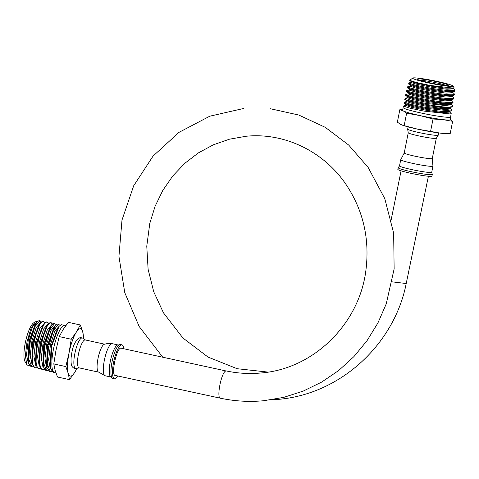 <?xml version="1.0" encoding="UTF-8"?>
<svg xmlns="http://www.w3.org/2000/svg" width="479" height="479" viewBox="0 0 479 479"><rect width="100%" height="100%" fill="white"/><g stroke="black" fill="none" stroke-linecap="round" stroke-linejoin="round"><path stroke-width="0.72" d="M115.241 375.428L220.603 398.241M115.499 375.44C110.577 376.716 116.307 347.784 120.894 348.173L121.205 348.197M114.469 378.793L112.906 378.452A17.388 4.413 102.4 0 1 111.763 377.338A17.388 4.413 102.4 0 1 112.32 360.519A17.388 4.413 102.4 0 1 118.858 345.006A17.388 4.413 102.4 0 1 120.001 344.455A17.388 4.413 -77.6 0 1 120.361 344.479L121.923 344.82A17.388 4.413 -77.6 0 0 121.564 344.802A17.388 4.413 102.4 0 0 113.739 361.549A17.388 4.413 102.4 0 0 114.469 378.793A17.388 4.413 102.4 0 0 114.828 378.811A17.388 4.413 -77.6 0 0 117.786 375.985M121.923 344.82A17.388 4.413 -77.6 0 1 123.762 348.76M105.2 375.77A16.424 4.167 102.4 0 1 104.512 359.484A16.424 4.167 102.4 0 1 111.9 343.665A16.424 4.167 -77.6 0 1 112.242 343.688L107.949 343.419L104.206 344.299A14.298 3.628 102.4 0 0 98.225 357.424A14.298 3.628 102.4 0 0 98.159 371.848L105.2 375.77L111.128 377.069A16.424 4.167 102.4 0 1 110.439 360.783A16.424 4.167 102.4 0 1 117.834 344.97A16.424 4.167 -77.6 0 1 118.169 344.988L118.966 344.928M104.548 344.173L85.274 339.946A14.298 3.628 -77.6 0 0 84.981 339.928A14.298 3.628 102.4 0 0 78.544 353.694A14.298 3.628 102.4 0 0 79.143 367.878L98.417 372.105M83.903 338.934L82.687 331.624A24.207 6.143 102.4 0 0 76.287 332.216L80.322 324.972L82.687 331.624A24.207 6.143 -77.6 0 1 83.358 338.569M76.832 368.321A24.207 6.143 -77.6 0 1 74.568 372.626L69.497 379.643L68.168 373.219A24.207 6.143 102.4 0 0 74.568 372.626L77.125 368.273M71.215 339.234L69.03 353.017L65.803 366.573L68.168 373.219A24.207 6.143 -77.6 0 1 69.03 353.017A24.207 6.143 -77.6 0 1 76.287 332.216L71.215 339.234L59.216 336.605L63.252 329.354L68.323 322.337L80.322 324.972M65.803 366.573L53.804 363.938L55.989 350.155L59.216 336.605M69.497 379.643L57.498 377.009L55.133 370.363L53.804 363.938M64.922 325.331L61.27 324.72L59.007 326.397L51.708 346.143L50.666 368.531L53.187 372.279L54.546 372.62A24.207 6.143 102.4 0 1 53.6 348.532A24.207 6.143 102.4 0 1 64.473 325.313A24.207 6.143 -77.6 0 1 64.922 325.331A24.207 6.143 -77.6 0 1 64.97 325.343L65.868 325.54M54.546 372.62A24.207 6.143 102.4 0 0 54.594 372.632L55.935 372.925M43.751 321.397L42.523 321.229L40.386 322.792L33.243 342.042L32.207 363.842L34.692 367.591L36.099 367.848C27.117 369.758 36.302 320.792 43.355 321.385L45.014 322.565M41.26 321.876L39.996 320.696L34.907 326.666L30.153 342.503L28.764 359.088L31.812 366.86L33.38 366.633M31.812 366.86L30.997 366.651L28.518 362.932L29.56 341.186L36.655 322.08L39.17 320.547L40.002 320.696M40.781 368.513L38.392 368.525L35.919 364.866L35.476 363.082L36.38 342.76L42.966 324.93M39.805 368.788C30.8 370.692 39.937 321.654 47.104 322.086L48.768 323.265M47.499 322.092L46.277 321.93L44.128 323.487L36.907 343.018L35.919 364.866M58.761 324.187L57.522 324.02L55.33 325.618L48.032 345.239L46.984 367.638L49.487 371.339L50.307 371.548L47.217 363.974L48.475 347.365L53.079 331.3L58.354 324.175L60.025 325.337M49.906 371.399L51.552 370.842M51.876 371.333L50.307 371.548M51.253 322.792L50.032 322.63L47.828 324.253L40.583 343.934L39.601 365.758L42.086 369.465L43.505 369.722C34.488 371.602 43.601 322.433 50.852 322.78L52.522 323.954M55.007 323.487L53.774 323.325L51.582 324.93L44.296 344.646L43.29 366.686L45.792 370.405L46.607 370.608L43.517 362.926L44.804 346.431L49.379 330.528L54.606 323.481L56.277 324.642M48.175 370.393L46.607 370.608M29.578 365.74L28.734 365.932L26.812 364.615L25.375 355.807L26.986 341.856L30.86 328.756L35.242 321.78L37.075 321.595M36.787 321.924L32.458 326.846L28.249 340.036L26.531 354.831L28.399 363.729M40.529 322.618L36.17 327.582L31.937 340.856L30.213 355.729L32.093 364.669M44.278 323.313L39.895 328.313L35.644 341.641L33.901 356.58L35.775 365.585M37.081 367.573L36.099 367.848M45.134 328.091L45.056 326.427M44.481 369.453L43.505 369.722M36.661 322.086L35.5 323.523L29.009 341.06L28.069 361.142L28.518 362.926M39.224 324.235L32.698 341.88L31.758 362.064L32.207 363.842M47.834 324.259L46.673 325.702L40.068 343.611L39.152 363.968M50.421 326.373L43.769 344.395L42.841 364.896L43.29 366.686M54.169 327.055L47.463 345.203L46.535 365.842M57.851 327.828L51.145 346.072L50.217 366.734M48.02 324.02L43.679 328.917L39.428 342.024L37.584 356.921L39.272 366.279M51.762 324.708L47.391 329.66L43.116 342.862L41.272 357.837L42.978 367.219M55.51 325.403L51.115 330.39L46.816 343.659L44.954 358.705L46.661 368.141M59.252 326.103L54.834 331.121L50.517 344.443L48.642 359.555L50.343 369.058M26.788 364.573L25.088 361.699A20.573 5.221 -77.6 0 1 25.579 341.479A20.573 5.221 -77.6 0 1 33.596 322.918L35.242 321.78M431.328 176.35A17.388 1.359 -168.8 0 1 412.443 173.632A17.388 1.359 -168.8 0 1 397.839 169.368L398.157 167.746A17.388 1.359 -168.8 0 1 398.253 167.638L399.51 165.884A16.424 1.281 -168.8 0 0 413.311 169.913A16.424 1.281 -168.8 0 0 431.142 172.476A16.424 1.281 11.2 0 0 431.735 172.26L432.226 174.368A17.388 1.359 11.2 0 1 432.274 174.5L431.956 176.122A17.388 1.359 11.2 0 1 431.328 176.35M432.274 174.5A17.388 1.359 11.2 0 1 431.645 174.727A17.388 1.359 -168.8 0 1 412.766 172.009A17.388 1.359 -168.8 0 1 398.157 167.746M436.285 138.299A14.298 1.114 11.2 0 1 435.782 138.455A14.298 1.114 -168.8 0 1 420.466 136.264A14.298 1.114 -168.8 0 1 408.246 132.749L404.24 152.963A14.298 1.114 -168.8 0 0 416.251 156.465A14.298 1.114 -168.8 0 0 431.771 158.705A14.298 1.114 11.2 0 0 432.292 158.513L436.297 138.287A14.298 1.114 11.2 0 1 436.285 138.299L438.231 135.204L438.56 132.905M438.231 135.204A15.609 1.221 11.2 0 1 437.68 135.371A15.609 1.221 -168.8 0 1 420.963 132.976A15.609 1.221 -168.8 0 1 407.629 129.138L408.246 132.749A14.298 1.114 -168.8 0 1 408.246 132.713M443.799 133.455A24.207 1.892 -168.8 0 1 443.584 133.443A24.207 1.892 -168.8 0 1 440.267 133.12L450.176 133.731L452.637 121.313L450.122 119.463M402.683 109.799L399.821 109.721L397.36 122.139L400.654 124.426L403.348 125.474A24.207 1.892 11.2 0 0 417.263 129.073A24.207 1.892 11.2 0 0 440.267 133.12L430.573 131.426L433.028 119.008L442.937 119.624L452.637 121.313M402.468 125.187L417.263 129.073L430.573 131.426M404.162 125.63L406.623 113.218L419.933 115.571L433.028 119.008M399.821 109.721L403.33 110.93L406.623 113.218M403.12 107.577A24.207 1.892 -168.8 0 0 423.454 113.511A24.207 1.892 -168.8 0 0 449.739 117.295A24.207 1.892 11.2 0 0 450.613 116.978L450.08 119.678A24.207 1.892 11.2 0 1 449.206 119.995A24.207 1.892 -168.8 0 1 442.937 119.624A24.207 1.892 -168.8 0 1 419.933 115.571A24.207 1.892 -168.8 0 1 403.33 110.93A24.207 1.892 -168.8 0 1 402.588 110.278L403.12 107.577A24.207 1.892 -168.8 0 1 403.126 107.571L403.474 106.063L405.581 105.308M450.613 116.978A24.207 1.892 11.2 0 0 450.613 116.972L451.194 113.505L450.29 113.984L423.927 111.098L409.126 107.991L403.474 106.063M453.87 93.411L454.403 94.106L453.529 94.579C447.075 96.315 399.252 86.525 408.707 86.753M407.779 87.885L408.138 86.783M408.515 87.597C399.288 87.435 446.709 97.129 453.385 95.435L454.266 94.962L454.409 94.106M455.05 90.226L454.415 91.459L445.769 91.321L430.28 89.106L415.503 86.124L408.653 84.047L408.773 83.071L415.335 85.184L431.579 88.447L448.015 90.651L455.05 90.226L454.739 89.705M407.264 90.615L406.815 91.585L408.389 93.01M407.635 91.429C398.396 91.267 445.835 100.985 452.739 99.315L453.619 98.842L453.763 97.985L452.883 98.458C446.177 100.159 398.564 90.417 407.827 90.585M449.925 107.721L451.835 109.625L450.937 110.104L424.819 107.26L410.09 104.171L404.611 102.105M404.354 102.231L404.228 103.207L410.85 105.254L425.55 108.278L450.793 110.96L451.691 110.481L451.835 109.625M452.655 101.225L453.122 101.865L452.236 102.344C445.302 104.027 397.672 94.249 406.946 94.411M406.012 95.549L406.3 94.459M406.755 95.261C397.528 95.099 445.039 104.871 452.092 103.201L452.978 102.722L453.122 101.865M450.589 103.853L452.475 105.745L451.589 106.224L425.376 103.356L410.916 100.321L405.485 98.279M405.24 98.399L405.042 99.249L406.635 100.692M405.875 99.093C396.72 98.961 444.524 108.787 451.446 107.08L452.338 106.601L452.475 105.745M412.736 78.047L409.695 80.346L416.221 82.472L430.166 85.454L453.35 88.124L454.002 87.531L452.978 86.01A20.573 1.605 11.2 0 0 434.95 80.939A20.573 1.605 11.2 0 0 413.395 77.885A20.573 1.605 11.2 0 0 412.736 78.047A20.573 1.605 11.2 0 0 429.154 83.041A20.573 1.605 11.2 0 0 452.272 86.418A20.573 1.605 11.2 0 0 452.978 86.01M453.164 88.214L445.165 88.112L430.884 86.106L417.305 83.394L411.054 81.526M454.415 91.459L452.517 92.094L444.482 91.992L430.13 89.968L416.473 87.244L410.168 85.358M453.775 95.327L451.865 95.968L443.823 95.872L429.412 93.842L415.664 91.1L409.294 89.196L407.779 87.879M453.344 97.381L453.763 97.985M450.308 100.967L447.919 100.081M450.254 100.027L451.469 100.554M449.314 111.625L451.188 113.505M453.439 88.825L446.925 89.25L431.783 87.256L416.838 84.292L410.802 82.382M452.793 92.716L446.2 93.124L430.986 91.112L415.982 88.136L409.916 86.214M452.152 96.578L445.614 97.009L430.346 94.998L415.215 92.004L409.03 90.052L409.24 89.094M451.685 99.506L451.493 100.47L444.859 100.883L429.489 98.848L414.311 95.836L408.144 93.884L408.336 92.92M451.044 103.368L450.853 104.332L444.267 104.769L428.813 102.734L413.503 99.692L407.264 97.716L407.473 96.758M450.224 108.218L443.584 108.649L428.058 106.601L412.67 103.542L406.378 101.548M449.769 111.134L449.577 112.098L442.889 112.529L427.238 110.457L411.76 107.374L405.497 105.38L405.689 104.41M453.164 99.207L451.26 99.842L443.159 99.752L428.621 97.704L414.76 94.932L408.395 93.022M452.505 103.081L450.595 103.721L442.488 103.632L427.909 101.578L413.982 98.794L407.527 96.866M449.949 107.619L441.77 107.512L427.118 105.44L413.132 102.638L406.641 100.698M451.236 110.841L449.326 111.481L441.135 111.391L426.328 109.302L412.215 106.47L405.743 104.518L404.228 103.201M447.829 85.442A15.873 1.239 11.2 0 0 448.338 85.322A15.873 1.239 11.2 0 0 435.674 81.466A15.873 1.239 11.2 0 0 417.838 78.861A15.873 1.239 11.2 0 0 417.293 79.173A15.873 1.239 11.2 0 0 431.202 83.089A15.873 1.239 11.2 0 0 447.829 85.442M446.009 85.418A14.765 1.156 11.2 0 0 432.842 82.101A14.765 1.156 11.2 0 0 419.406 80.149M392.217 281.856L406.216 283.52C394.546 343.581 341.048 394.313 277.862 399.408L270.719 399.899M220.777 398.241C215.855 399.516 221.585 370.584 226.172 370.98L121.181 348.191M76.107 368.435A15.609 3.964 -77.6 0 1 76.023 368.453A15.609 3.964 -77.6 0 1 75.945 368.459A15.609 3.964 102.4 0 1 74.838 353.58A15.609 3.964 102.4 0 1 81.987 337.935A15.609 3.964 -77.6 0 1 82.681 338.114L85.454 339.982M431.735 172.26L432.95 166.123A16.424 1.281 11.2 0 1 432.357 166.339A16.424 1.281 -168.8 0 1 414.527 163.77A16.424 1.281 -168.8 0 1 400.725 159.746L399.51 165.884M450.979 99.919L451.505 100.392M162.788 357.274L139.138 326.45L124.774 292.651L118.936 256.433L121.995 220.047L133.701 185.756L153.082 156.07L178.972 132.378L209.79 116.193L243.583 108.493M270.443 108.751L298.776 115.038L325.241 127.318L348.706 145.059L368.153 167.446L384.793 198.659L393.654 233.171L394.133 268.947L386.236 303.884L377.931 322.924L367.082 340.623L353.927 356.592L338.701 370.501L321.69 382.068L303.243 391.086L283.73 397.372L263.546 400.743C249.08 402.079 234.734 401.234 220.496 398.217M268.114 372.099L237.147 368.71L208.06 357.089L182.93 338.006L163.471 312.853L153.747 291.789L148.107 269.288L146.772 246.212L149.783 223.442L155.058 206.371L162.788 190.432L172.763 175.991L184.72 163.381L198.372 152.903L213.406 144.784L229.471 139.191L246.158 136.252C283.915 132.432 323.056 150.939 345.551 183.762C362.938 209.413 369.752 237.997 366.004 269.509C359.765 323.565 313.739 369.004 260.935 372.991C249.355 374.063 237.859 373.392 226.453 370.986M111.829 377.458L111.128 377.069M112.242 343.688L118.169 344.988M79.322 367.914L75.772 368.483C74.281 368.531 73.065 367.866 72.119 366.495C70.886 365.507 70.808 358.561 71.359 355.957C72.545 345.94 75.526 339.791 80.304 337.503L82.681 338.114M32.752 362.687L33.093 362.268M40.398 322.798L39.23 324.247M44.134 323.493L42.972 324.924M51.582 324.93L50.427 326.361M55.336 325.618L54.181 327.049M46.99 367.638L46.541 365.854M59.007 326.403L57.857 327.828M50.505 367.824L50.229 366.722M39.158 363.962L39.607 365.758M47.912 366.034L47.666 366.339M48.936 369.291L48.624 369.225M406.216 283.52L428.406 176.248M432.95 166.123L432.286 158.459M404.264 152.909L400.725 159.746M408.198 126.893L407.629 129.138M443.584 133.443L444.099 133.479M408.677 84.047L410.192 85.358M409.701 80.334L411.072 81.526M453.673 88.034L453.146 88.208M408.91 82.987L410.91 82.316M454.727 89.705L453.128 88.322M454.092 93.609L452.481 92.207M408.018 86.825L410.03 86.148M453.445 97.465L451.853 96.081M407.12 90.663L409.138 89.986M405.36 98.321L407.372 97.644M404.468 102.153L406.479 101.482M451.212 99.973L452.811 101.362M408.228 93.812L406.234 94.483M407.527 96.86L406.012 95.543M449.937 107.607L451.847 106.967M450.2 108.212L450.392 107.248M406.396 101.554L406.581 100.59M453.409 88.819L453.601 87.855M410.82 82.388L411.012 81.424M452.769 92.71L452.954 91.746M409.94 86.22L410.132 85.256M452.128 96.572L452.32 95.608M391.211 219.616L401.073 170.835"/></g></svg>
